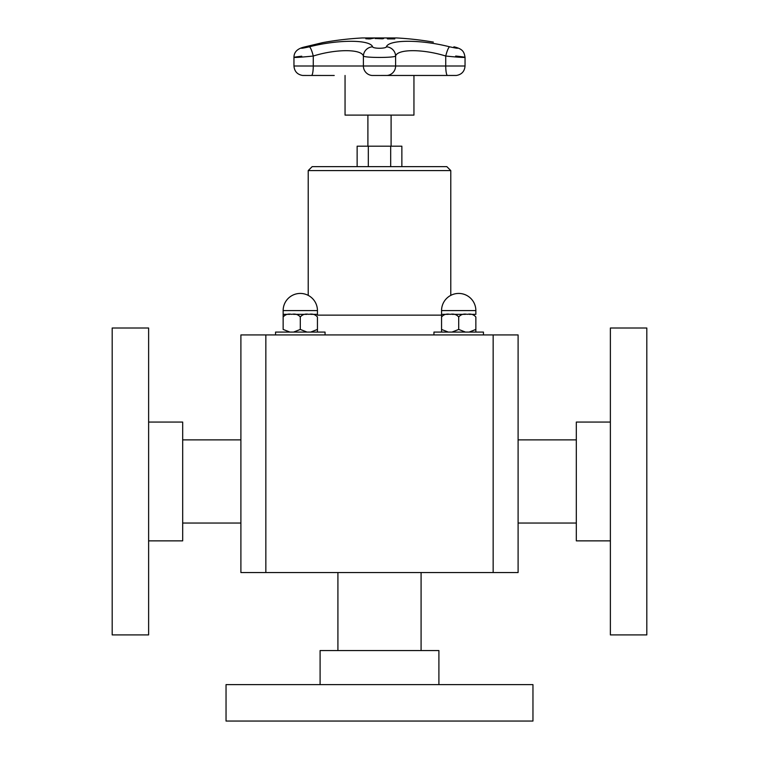 <?xml version="1.0" encoding="UTF-8"?>
<svg xmlns="http://www.w3.org/2000/svg" width="759" height="759" viewBox="0 0 759 759"><rect width="100%" height="100%" fill="white"/><g stroke="black" fill="none" stroke-linecap="round" stroke-linejoin="round"><path stroke-width="1.14" d="M401.862 166.629L401.862 146.193L357.138 146.193L357.138 166.629M367.897 146.193L367.897 115.102M413.949 75.473L413.949 115.102L345.051 115.102L345.051 75.473M379.434 38.121L382.498 38.225L383.618 38.51L382.46 38.804L375.212 38.51L379.434 38.197M380.62 38.216L383.618 38.586M376.53 38.491L382.299 38.567M375.212 38.586L378.2 38.216M390.278 38.785A316.816 125.453 -90 0 0 386.957 38.14A316.161 290.317 -90 0 1 388.115 38.14A316.816 125.453 90 0 1 391.435 38.785A315.516 289.72 -90 0 1 394.357 38.813A316.788 125.453 90 0 1 394.803 38.918A315.412 289.625 90 0 0 387.792 38.918A316.788 125.453 -90 0 0 387.346 38.813A315.516 289.72 -90 0 1 390.278 38.785L390.278 38.87A315.431 289.644 -90 0 0 387.669 38.889M387.432 38.216A316.086 290.242 -90 0 1 388.115 38.216A316.731 125.425 90 0 1 391.435 38.87A315.431 289.644 -90 0 1 394.357 38.889A316.712 125.415 90 0 1 394.452 38.908M372.802 38.14A316.161 290.754 90 0 1 373.969 38.149A316.797 124.438 90 0 0 370.231 38.899A315.412 290.061 -90 0 0 368.039 38.889L365.838 38.652L370.43 38.386A315.915 290.526 90 0 1 371.417 38.386A316.807 124.438 -90 0 1 372.802 38.14L372.802 38.216A316.086 290.678 90 0 1 373.513 38.225M367.062 38.633L368.542 38.87A315.431 290.08 90 0 1 369.5 38.87A316.731 124.41 -90 0 1 370.99 38.548L370.99 38.472A315.829 290.45 -90 0 0 370.193 38.472L368.542 38.785A315.507 290.156 90 0 1 369.5 38.794L369.5 38.87M365.98 38.842L368.438 38.5M369.358 38.472L370.43 38.462A315.839 290.45 90 0 1 371.417 38.462A316.731 124.41 -90 0 1 372.802 38.216M369.5 38.794A316.807 124.438 -90 0 1 370.99 38.472M465.039 66.005L445.742 66.005A9.506 1.793 -90 0 0 447.374 75.464L387.033 75.464A0.787 0.787 90 0 1 386.967 75.473L456.396 75.464C461.7 74.534 464.584 71.374 465.039 66.005L465.039 57.409C464.195 52.134 463.075 48.974 454.119 46.859L453.891 46.811A9.506 3.928 -75 0 1 454.119 46.859A9.506 3.928 -75 0 1 454.347 46.935M304.112 47.067A9.506 4.81 74.4 0 1 304.15 47.058A9.506 4.81 74.4 0 1 304.444 46.992L322.992 42.57M453.891 46.811C459.945 48.737 458.521 48.737 449.641 46.811C420.828 39.43 388.826 39.468 386.388 46.811C385.942 48.737 373.039 48.728 372.612 46.811C370.117 39.43 337.983 39.477 309.359 46.811A9.506 1.736 76.1 0 1 313.258 56.033C335.933 48.918 361.407 48.88 363.39 56.033C364.386 57.902 394.566 57.902 395.61 56.033C397.545 48.918 422.915 48.88 445.742 56.033C463.493 57.902 472.885 57.902 455.704 56.033M433.37 42.106A316.816 316.816 0 0 0 396.606 37.95L362.394 37.95A316.816 316.816 0 0 0 322.793 42.599L304.15 47.058C297.357 48.671 293.961 52.115 293.961 57.399L293.961 66.005L313.258 66.005A9.506 1.793 90 0 1 311.626 75.464L334.226 75.473M301.759 56.213C286.304 57.95 296.446 57.798 313.258 56.033L313.258 66.005L363.39 66.005A9.506 9.431 90 0 0 371.967 75.464A0.787 0.787 90 0 0 372.033 75.473L386.967 75.473M449.641 46.811A9.506 1.736 103.9 0 0 445.742 56.033L445.742 66.005L363.39 66.005L363.39 56.033A9.506 9.165 152.8 0 1 372.612 46.811M386.388 46.811A9.506 9.165 27.2 0 1 395.61 56.033L395.61 66.005A9.506 9.431 -90 0 1 387.033 75.464L372.033 75.473M289.891 332.081L283.145 329.434L283.145 314.349L283.145 316.996L283.145 314.349L289.891 314.349M307.034 332.081L300.298 329.434L300.298 316.996C302.424 314.473 305.279 313.581 308.875 314.349C312.461 313.581 315.317 314.473 317.442 316.996L317.442 329.434L310.706 332.081M475.855 316.996L475.855 332.081L475.855 316.996C473.72 314.473 470.865 313.581 467.278 314.349C463.692 313.581 460.827 314.473 458.702 316.996L458.702 329.434L458.702 316.996C456.576 314.473 453.721 313.581 450.125 314.349C446.539 313.581 443.683 314.473 441.558 316.996L441.558 314.349L448.294 314.349M320.099 684.618L320.099 650.558L438.901 650.558L438.901 684.618M226.04 684.618L532.96 684.618L532.96 721.05L226.04 721.05L226.04 684.618M610.378 540.863L576.318 540.863L576.318 422.061L610.378 422.061M610.378 634.913L610.378 328.002L646.81 328.002L646.81 634.913L610.378 634.913M148.622 422.061L182.682 422.061L182.682 540.863L148.622 540.863M148.622 328.002L148.622 634.913L112.19 634.913L112.19 328.002L148.622 328.002M265.84 572.542L493.16 572.542L493.16 334.937L240.897 334.937L240.897 572.542L265.84 572.542L265.84 334.937M493.16 572.542L518.103 572.542L518.103 334.937L493.16 334.937M240.897 525.854L240.897 481.462M450.78 170.585L308.22 170.585L312.177 166.629L446.823 166.629L450.78 170.585L450.78 295.374A17.144 17.144 0 0 1 475.855 310.583A17.144 17.144 0 0 0 458.702 293.439A17.144 17.144 0 0 0 441.558 310.583L475.855 310.583L475.855 314.349L469.109 314.349M483.455 334.937L483.455 332.081L433.949 332.081L433.949 334.937M451.966 314.349L465.447 314.349M448.294 332.081L441.558 329.434L441.558 332.081L441.558 310.583M465.447 332.081L458.702 329.434L451.966 332.081M475.855 329.434L469.109 332.081M325.051 334.937L325.051 332.081L275.545 332.081L275.545 334.937M293.553 314.349L307.034 314.349M310.706 314.349L317.442 314.349L317.442 310.583A17.144 17.144 0 0 0 300.298 293.439A17.144 17.144 0 0 0 283.145 310.583L317.442 310.583M283.145 329.434L283.145 316.996C285.28 314.473 288.135 313.581 291.722 314.349C295.308 313.581 298.173 314.473 300.298 316.996L300.298 329.434L293.553 332.081M308.22 170.585L308.22 295.374A17.144 17.144 0 0 0 283.145 310.583L283.145 316.996M317.442 332.081L317.442 329.434L317.442 332.081M368.324 166.629L368.324 146.193M390.676 166.629L390.676 146.193M309.359 46.811C300.83 48.68 299.188 48.737 304.444 46.992M441.558 315.137L317.442 315.137M391.103 146.193L391.103 115.102M447.383 75.473L456.254 75.464M422.564 75.473L456.396 75.464M302.746 75.464L311.617 75.473M302.604 75.464C297.3 74.534 294.416 71.374 293.961 66.005M182.682 523.046L240.897 523.046M182.682 439.878L240.897 439.878M576.318 439.878L518.103 439.878M576.318 523.046L518.103 523.046M421.084 650.558L421.084 572.542M337.916 650.558L337.916 572.542"/></g></svg>
